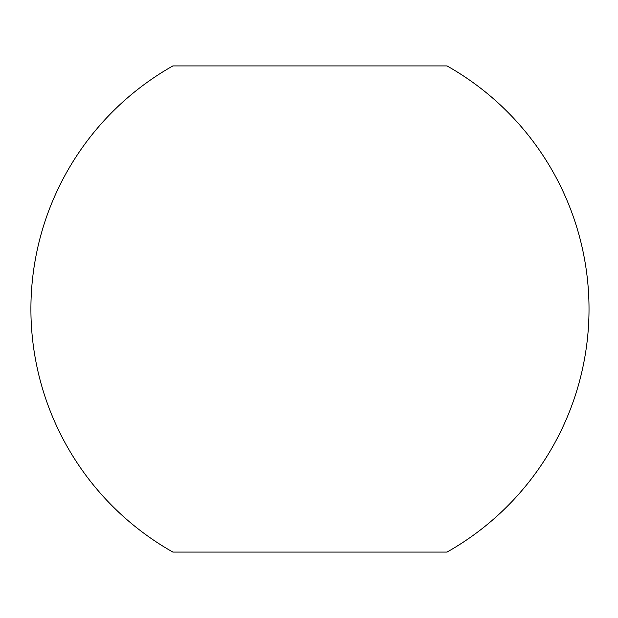 <?xml version="1.0" encoding="UTF-8"?>
<svg xmlns="http://www.w3.org/2000/svg" width="618" height="618" viewBox="0 0 618 618"><rect width="100%" height="100%" fill="white"/><g stroke="black" fill="none" stroke-linecap="round" stroke-linejoin="round"><path stroke-width="0.93" d="M447.03 65.917L172.893 65.917A279.066 279.066 0 0 0 172.893 552.075L447.03 552.083A279.066 279.066 0 0 0 447.03 65.925"/></g></svg>
